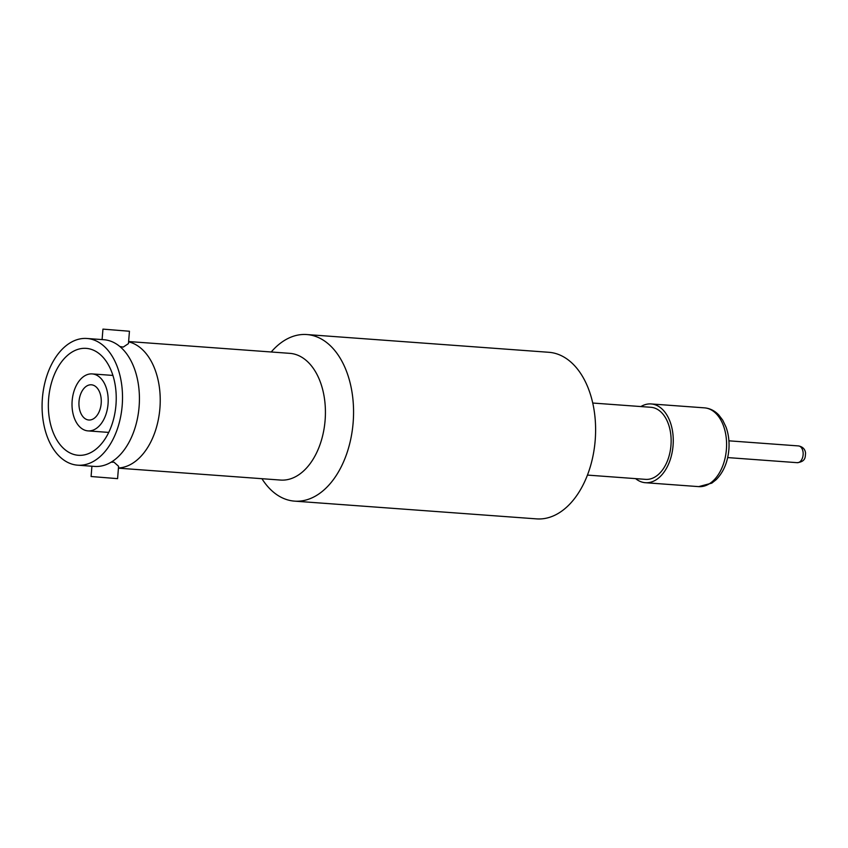 <?xml version="1.0" encoding="UTF-8"?>
<svg xmlns="http://www.w3.org/2000/svg" width="848" height="848" viewBox="0 0 848 848"><rect width="100%" height="100%" fill="white"/><g stroke="black" fill="none" stroke-linecap="round" stroke-linejoin="round"><path stroke-width="1.27" d="M129.447 331.25L102.947 329.119L129.447 331.25L128.451 343.61L123.246 347.086L119.854 346.514M118.444 467.979A63.526 40.057 -85.8 0 0 159.912 408.238A63.526 40.057 -85.8 0 0 128.599 341.85M111.12 462.192L113.992 462.192L118.593 466.283M640.876 406.563A39.496 24.91 94.2 0 1 651.147 403.945A39.496 24.91 94.2 0 1 672.814 433.18A39.496 24.91 94.2 0 1 660.189 476.587A39.496 24.91 94.2 0 1 645.381 482.713A39.496 24.91 94.2 0 1 635.597 478.622M587.452 475.092L645.625 479.364A36.125 22.79 -85.8 0 0 670.959 445.401A36.125 22.79 -85.8 0 0 650.904 407.294L592.731 403.033M79.023 401.39A17.649 11.13 -85.8 0 0 88.807 420.004A17.649 11.13 -85.8 0 0 101.188 403.415A17.649 11.13 -85.8 0 0 91.393 384.801A17.649 11.13 -85.8 0 0 79.023 401.39M108.046 404.04A28.567 18.02 -85.8 0 0 92.188 373.915A28.567 18.02 -85.8 0 0 72.154 400.765A28.567 18.02 -85.8 0 0 88.012 430.89A28.567 18.02 -85.8 0 0 108.046 404.04M91.913 466.23L91.086 476.512L117.586 478.643L118.582 466.283M77.656 465.181L94.563 466.421A63.526 40.057 -85.8 0 0 139.104 406.711A63.526 40.057 -85.8 0 0 103.848 339.719L86.941 338.479A63.526 40.057 -85.8 0 0 42.4 398.189A63.526 40.057 -85.8 0 0 77.656 465.181A63.526 40.057 -85.8 0 0 122.197 405.471A63.526 40.057 -85.8 0 0 86.941 338.479M118.434 468.17L280.55 480.063A63.526 40.057 -85.8 0 0 325.102 420.354A63.526 40.057 -85.8 0 0 289.846 353.351L128.62 341.532M261.926 478.696A83.517 52.671 -85.8 0 0 294.574 501.136A83.517 52.671 -85.8 0 0 353.139 422.633A83.517 52.671 -85.8 0 0 353.256 403.118A83.517 52.671 -85.8 0 0 306.785 334.547A83.517 52.671 -85.8 0 0 271.212 351.994M48.622 398.751A53.604 33.803 -85.8 0 0 78.376 455.291A53.604 33.803 -85.8 0 0 115.964 404.899A53.604 33.803 -85.8 0 0 86.22 348.369A53.604 33.803 -85.8 0 0 48.622 398.751M294.574 501.136L536.625 518.881A83.517 52.671 -85.8 0 0 595.307 420.862A83.517 52.671 -85.8 0 0 548.836 352.291L306.785 334.547M704.476 407.856A39.496 24.91 94.2 0 1 726.142 437.091A39.496 24.91 94.2 0 1 713.518 480.498A39.496 24.91 94.2 0 1 698.699 486.625L711.79 483.137L716.147 479.682C723.62 472.071 727.881 461.842 728.92 449.016C729.439 441.214 728.485 433.943 726.079 427.201L722.708 420.142L718.786 415.001C714.663 410.697 709.903 408.323 704.476 407.856L651.147 403.945M803.077 452.207A8.406 5.3 -85.8 0 0 798.456 445.921C802.738 446.748 805.102 449.143 805.558 453.086C805.165 456.733 806.056 461.545 797.226 462.679A8.406 5.3 -85.8 0 0 803.077 452.207M112.922 375.431L92.188 373.915M102.947 329.119L102.099 339.592M798.456 445.921L728.909 440.822M797.226 462.679L727.679 457.581M108.735 432.416L88.012 430.89M645.381 482.713L698.699 486.625"/></g></svg>
